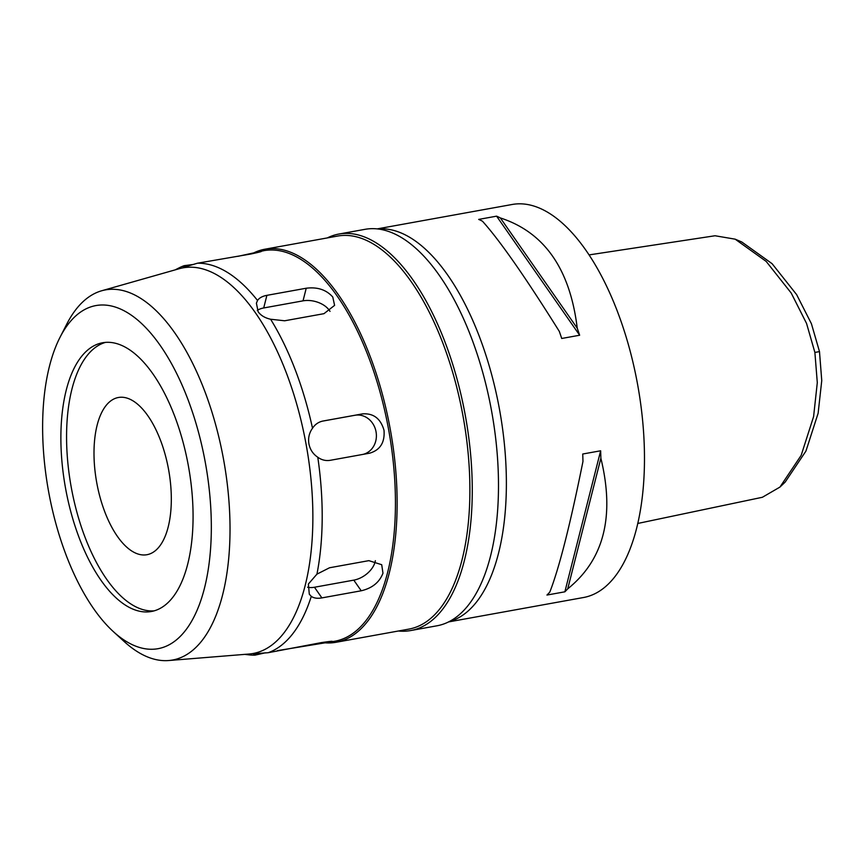 <?xml version="1.0" encoding="UTF-8"?>
<svg xmlns="http://www.w3.org/2000/svg" width="865" height="865" viewBox="0 0 865 865"><rect width="100%" height="100%" fill="white"/><g stroke="black" fill="none" stroke-linecap="round" stroke-linejoin="round"><path stroke-width="1.3" d="M637.689 523.476L762.379 497.278L779.927 487.092L785.15 482.119L805.942 451.076L818.128 413.265L821.75 380.6L819.49 351.612L811.424 323.737L796.643 294.63L772.099 263.695L741.802 241.995L735.163 239.172L715.041 235.756L589.152 254.894M779.927 487.092L801.174 455.347L813.597 416.616L817.295 382.633L814.884 352.433L806.548 323.423L791.226 293.062L766.174 261.403L735.163 239.172M448.448 621.946L583.367 597.542A199.728 91.29 -100.3 0 0 637.591 384.406A199.728 91.29 -100.3 0 0 512.264 204.464L377.335 228.868M377.94 228.933A199.728 91.29 79.7 0 1 499.494 409.383A199.728 91.29 79.7 0 1 448.989 621.676M567.743 588.816A199.728 91.29 79.7 0 1 564.867 591.811L546.95 595.055A199.728 91.29 -100.3 0 0 549.826 592.049C559.255 567.818 570.295 524.298 582.956 461.478A199.728 91.29 -100.3 0 0 582.729 454.017L600.645 450.784A199.728 91.29 79.7 0 1 600.872 458.234C614.983 516.21 603.943 559.741 567.743 588.816L600.872 458.234M577.236 328.17A199.728 91.29 79.7 0 1 579.647 335.231L561.72 338.475A199.728 91.29 -100.3 0 0 559.32 331.414C525.369 277.103 499.743 240.362 482.432 221.181A199.728 91.29 -100.3 0 0 478.68 219.407L496.596 216.163A199.728 91.29 79.7 0 1 500.348 217.937C544.431 232.274 570.057 269.026 577.236 328.17L500.348 217.937M410.626 630.563L436.847 625.817A201.48 92.09 -100.3 0 0 491.547 410.821A201.48 92.09 -100.3 0 0 365.117 229.312L338.896 234.047A201.48 92.09 79.7 0 1 465.327 415.568A201.48 92.09 79.7 0 1 410.626 630.563A201.48 92.09 79.7 0 1 398.408 630.996M327.294 237.929A201.48 92.09 79.7 0 1 338.896 234.047M336.02 642.284L408.788 629.125A199.728 91.29 -100.3 0 0 463.002 415.989A199.728 91.29 -100.3 0 0 337.674 236.048L264.917 249.207A199.728 91.29 79.7 0 1 390.245 429.148A199.728 91.29 79.7 0 1 336.02 642.284A199.728 91.29 79.7 0 1 325.164 642.825M254.505 252.526A199.728 91.29 79.7 0 1 264.917 249.207M277.416 650.631L334.712 641.257A198.474 90.728 -100.3 0 0 388.59 429.451A198.474 90.728 -100.3 0 0 264.041 250.634L237.875 256.354M175.173 269.869L178.893 267.966A198.474 90.728 79.7 0 1 184.169 265.674L183.077 266.68L187.186 266.247L197.415 263.219A198.474 90.728 79.7 0 1 257.521 300.469L256.408 303.204L258.148 311.778C260.83 315.487 264.982 317.974 270.604 319.239A198.474 90.728 79.7 0 1 312.514 428.24C309.162 432.9 307.972 438.112 308.924 443.864C310.059 449.595 313.011 454.049 317.779 457.239C321.639 460.029 325.813 461.045 330.311 460.299L369.701 453.174M369.636 453.184C380.189 450.081 384.979 442.447 384.006 430.283C380.654 418.574 373.485 413.102 362.5 413.881L323.11 421.006M317.779 457.239A198.474 90.728 79.7 0 1 316.936 574.144L308.383 584.016L309.302 594.223L311.292 596.374C313.876 598.18 317.412 598.688 321.888 597.899L361.213 590.784C372.199 588.2 379.454 582.329 382.968 573.192L381.714 564.715L368.858 560.65L329.533 567.764L316.936 574.144M311.292 596.374A198.474 90.728 79.7 0 1 268.193 652.707L257.554 653.497L253.575 654.567L254.948 655.151L265.328 652.816M332.409 641.441L330.279 642.057C334.636 640.9 331.738 641.073 321.596 642.565L268.193 652.707M254.948 655.151A198.474 90.728 79.7 0 1 248.882 654.859L244.73 654.373M270.604 319.239L284.65 320.785L323.975 313.671L334.593 305.367L332.776 297.03C326.289 289.743 317.444 286.812 306.232 288.229L266.896 295.343C262.43 296.176 259.305 297.884 257.521 300.469M323.045 421.017L323.164 420.996C318.688 421.861 315.141 424.282 312.514 428.24M193.836 264.398L184.169 265.674M197.415 263.219L250.98 253.986C260.992 251.834 263.771 251.001 259.305 251.499M261.511 251.293L259.457 251.466M257.305 310.384A19.971 12.543 -165.8 0 1 263.706 307.962L303.031 300.847A19.971 12.543 -165.8 0 1 329.381 310.405A19.971 12.543 -165.8 0 1 330.008 311.389M179.206 268.723A195.987 89.582 79.7 0 1 306.113 444.383A195.987 89.582 -100.3 0 1 248.915 654.037L168.643 660.536A188.083 85.97 -100.3 0 0 223.538 459.326A188.083 85.97 79.7 0 0 101.746 290.748L179.206 268.723M322.213 421.19L354.985 415.265A19.971 17.765 -100.5 0 1 376.037 431.754A19.971 17.765 -100.5 0 1 363.062 454.374M113.304 631.591A174.341 79.688 79.7 0 1 48.613 491.623A174.341 79.688 79.7 0 1 60.053 337.253A174.341 79.688 79.7 0 1 138.562 320.807A174.341 79.688 79.7 0 1 205.34 462.645A174.341 79.688 79.7 0 1 192.69 619.318A174.341 79.688 79.7 0 1 113.304 631.591L124.246 641.592A188.083 85.97 -100.3 0 0 168.643 660.536M60.053 337.253L66.8 324.051A188.083 85.97 79.7 0 1 101.746 290.748M65.589 488.476A136.562 62.421 -100.3 0 0 151.288 611.512A136.562 62.421 -100.3 0 0 188.365 465.781A136.562 62.421 -100.3 0 0 102.665 342.745A136.562 62.421 -100.3 0 0 65.589 488.476M154.1 610.852A136.562 62.421 79.7 0 1 71.276 487.449A136.562 62.421 79.7 0 1 105.53 342.378M96.75 482.746A79.894 36.514 -100.3 0 0 146.877 554.725A79.894 36.514 -100.3 0 0 168.567 469.468A79.894 36.514 -100.3 0 0 118.44 397.489A79.894 36.514 -100.3 0 0 96.75 482.746M375.345 560.682A19.971 12.586 -34.9 0 1 375.096 561.904A19.971 12.586 -34.9 0 1 353.785 580.134L314.46 587.249A19.971 12.586 -34.9 0 1 307.594 587.216M496.596 216.163L579.647 335.231M600.645 450.784L564.867 591.811M814.884 352.433L819.49 351.612M303.031 300.847L306.232 288.229M266.896 295.343L263.706 307.962M354.985 415.265L362.5 413.881M314.46 587.249L321.888 597.899M361.213 590.784L353.785 580.134"/></g></svg>

